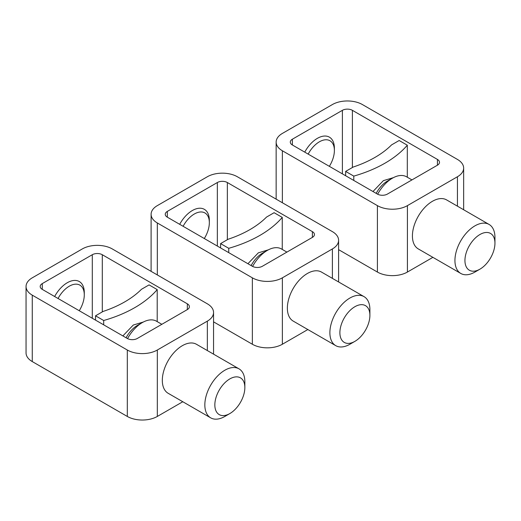 <?xml version="1.0" encoding="UTF-8"?>
<svg xmlns="http://www.w3.org/2000/svg" width="521" height="521" viewBox="0 0 521 521"><rect width="100%" height="100%" fill="white"/><g stroke="black" fill="none" stroke-linecap="round" stroke-linejoin="round"><path stroke-width="0.78" d="M167.319 211.409L217.342 182.526A7.073 4.083 0 0 1 227.345 182.526L312.379 231.624A7.073 4.083 0 0 1 314.45 234.509A7.073 4.083 0 0 1 312.379 237.394L262.356 266.277A7.073 4.083 0 0 1 252.353 266.277L167.319 217.179L167.319 211.409A7.073 4.083 0 0 0 165.248 214.294A7.073 4.083 0 0 0 167.319 217.179M183.112 226.296A21.224 12.25 -60 0 1 199.66 212.06A21.224 12.25 -60 0 1 209.338 222.669L209.338 220.357A24.051 13.885 120 0 0 198.429 208.322A24.051 13.885 120 0 0 179.693 224.33M252.6 266.413A28.297 16.333 -60 0 1 267.358 250.393A28.297 16.333 -60 0 1 281.509 248.992L286.902 252.105M251.142 265.573A21.224 12.25 -60 0 1 262.356 253.278L267.358 250.393M282.258 249.422L282.258 217.407L274.111 212.705L266.531 217.081A103.985 60.039 0 0 1 228.172 239.23L220.591 243.607L220.591 247.937M332.385 248.947A21.224 12.25 0 0 0 338.598 240.285A21.224 12.25 0 0 0 332.385 231.624L237.348 176.749A21.224 12.25 0 0 0 207.338 176.749L157.316 205.632A21.224 12.25 0 0 0 151.103 214.294A21.224 12.25 0 0 0 157.316 222.955L252.353 277.83A21.224 12.25 0 0 0 282.362 277.83L332.385 248.947L332.385 278.364M354.892 341.359L349.891 344.251A28.297 16.333 -60 0 1 335.745 345.651A28.297 16.333 -60 0 1 329.884 332.698A28.297 16.333 -60 0 1 342.238 304.218A28.297 16.333 -60 0 1 364.042 296.638A28.297 16.333 -60 0 1 369.897 309.591L369.897 315.368A21.224 12.25 -60 0 1 354.892 341.359A21.224 12.25 -60 0 1 339.887 332.698A21.224 12.25 -60 0 1 354.892 306.706A21.224 12.25 -60 0 1 369.897 315.368M335.745 345.651L293.225 321.105A28.297 16.333 -60 0 1 287.364 308.152A28.297 16.333 -60 0 1 299.718 279.673A28.297 16.333 -60 0 1 321.522 272.092L364.042 296.638M307.839 329.539L282.362 344.251L282.362 277.83M213.551 321.848L252.353 344.251A21.224 12.25 0 0 0 282.362 344.251M228.739 252.639L228.739 248.309A118.137 68.205 0 0 0 282.258 217.407M228.739 248.309L220.591 243.607M247.924 263.717L258.344 252.835L268.374 249.833M209.338 222.669A21.224 12.25 -60 0 1 204.297 238.533M292.372 139.211L342.388 110.328A7.073 4.083 0 0 1 352.391 110.328L437.425 159.426A7.073 4.083 0 0 1 439.496 162.311A7.073 4.083 0 0 1 437.425 165.203L387.409 194.079A7.073 4.083 0 0 1 377.406 194.079L292.372 144.988L292.372 139.211A7.073 4.083 0 0 0 290.295 142.096A7.073 4.083 0 0 0 292.372 144.988M308.165 154.105A21.224 12.25 -60 0 1 324.713 139.862A21.224 12.25 -60 0 1 334.384 150.471L334.384 148.159A24.051 13.885 120 0 0 323.476 136.131A24.051 13.885 120 0 0 304.746 152.132M377.653 194.216A28.297 16.333 -60 0 1 392.411 178.195A28.297 16.333 -60 0 1 406.556 176.795L411.948 179.908M376.188 193.376A21.224 12.25 -60 0 1 387.409 181.087L392.411 178.195M407.311 177.231L407.311 145.209L399.164 140.507L391.584 144.884A103.985 60.039 0 0 1 353.218 167.033L345.638 171.409L345.638 175.74M457.438 176.749A21.224 12.25 0 0 0 463.651 168.088A21.224 12.25 0 0 0 457.438 159.426L362.395 104.552A21.224 12.25 0 0 0 332.385 104.552L282.362 133.435A21.224 12.25 0 0 0 276.15 142.096A21.224 12.25 0 0 0 282.362 150.758L377.406 205.632A21.224 12.25 0 0 0 407.415 205.632L457.438 176.749L457.438 206.166M479.945 269.162L474.944 272.053A28.297 16.333 -60 0 1 460.792 273.453A28.297 16.333 -60 0 1 454.937 260.5A28.297 16.333 -60 0 1 467.285 232.027A28.297 16.333 -60 0 1 489.089 224.447A28.297 16.333 -60 0 1 494.95 237.4L494.95 243.17A21.224 12.25 -60 0 1 479.945 269.162A21.224 12.25 -60 0 1 464.94 260.5A21.224 12.25 -60 0 1 479.945 234.509A21.224 12.25 -60 0 1 494.95 243.17M460.792 273.453L418.278 248.908A28.297 16.333 -60 0 1 412.417 235.954A28.297 16.333 -60 0 1 424.771 207.475A28.297 16.333 -60 0 1 446.575 199.895L489.089 224.447M432.892 257.341L407.415 272.053L407.415 205.632M338.598 249.65L377.406 272.053A21.224 12.25 0 0 0 407.415 272.053M353.785 180.442L353.785 176.111A118.137 68.205 0 0 0 407.311 145.209M353.785 176.111L345.638 171.409M372.977 191.526L383.397 180.637L393.427 177.641M334.384 150.471A21.224 12.25 -60 0 1 329.35 166.336M42.273 283.6L92.289 254.723A7.073 4.083 0 0 1 102.292 254.723L187.326 303.815A7.073 4.083 0 0 1 189.397 306.706A7.073 4.083 0 0 1 187.326 309.591L137.31 338.474A7.073 4.083 0 0 1 127.306 338.474L42.273 289.376L42.273 283.6A7.073 4.083 0 0 0 40.195 286.491A7.073 4.083 0 0 0 42.273 289.376M58.065 298.494A21.224 12.25 -60 0 1 74.614 284.251A21.224 12.25 -60 0 1 84.285 294.866L84.285 292.555A24.051 13.885 120 0 0 73.376 280.519A24.051 13.885 120 0 0 54.646 296.521M127.554 338.611A28.297 16.333 -60 0 1 142.311 322.59A28.297 16.333 -60 0 1 156.456 321.19L161.849 324.303M126.089 337.771A21.224 12.25 -60 0 1 137.31 325.475L142.311 322.59M157.212 321.62L157.212 289.604L149.065 284.902L141.484 289.279A103.985 60.039 0 0 1 103.119 311.428L95.538 315.804L95.538 320.135M207.338 321.144A21.224 12.25 0 0 0 213.551 312.483A21.224 12.25 0 0 0 207.338 303.815L112.295 248.947A21.224 12.25 0 0 0 82.285 248.947L32.263 277.83A21.224 12.25 0 0 0 26.05 286.491A21.224 12.25 0 0 0 32.263 295.153L127.306 350.021A21.224 12.25 0 0 0 157.316 350.021L207.338 321.144L207.338 350.561M229.846 413.557L224.844 416.448A28.297 16.333 -60 0 1 210.692 417.849A28.297 16.333 -60 0 1 204.838 404.895A28.297 16.333 -60 0 1 217.185 376.416A28.297 16.333 -60 0 1 238.989 368.835A28.297 16.333 -60 0 1 244.85 381.789L244.85 387.565A21.224 12.25 -60 0 1 229.846 413.557A21.224 12.25 -60 0 1 214.841 404.895A21.224 12.25 -60 0 1 229.846 378.904A21.224 12.25 -60 0 1 244.85 387.565M210.692 417.849L168.179 393.303A28.297 16.333 -60 0 1 162.318 380.35A28.297 16.333 -60 0 1 174.672 351.87A28.297 16.333 -60 0 1 196.476 344.29L238.989 368.835M182.793 401.737L157.316 416.448L157.316 350.021M26.05 286.491L26.05 352.912A21.224 12.25 0 0 0 32.263 361.574L127.306 416.448A21.224 12.25 0 0 0 157.316 416.448M103.686 324.837L103.686 320.506A118.137 68.205 0 0 0 157.212 289.604M103.686 320.506L95.538 315.804M122.878 335.915L133.298 325.032L143.327 322.03M84.285 294.866A21.224 12.25 -60 0 1 79.251 310.724M217.342 246.062L217.342 182.526M227.345 239.706L227.345 182.526M252.353 344.251L252.353 277.83M157.316 274.938L157.316 222.955M312.379 237.394L312.379 231.624M342.388 173.864L342.388 110.328M352.391 167.508L352.391 110.328M377.406 272.053L377.406 205.632M282.362 202.741L282.362 150.758M437.425 165.203L437.425 159.426M92.289 318.259L92.289 254.723M102.292 311.903L102.292 254.723M127.306 416.448L127.306 350.021M32.263 361.574L32.263 295.153M187.326 309.591L187.326 303.815M151.103 271.35L151.103 214.294M338.598 281.952L338.598 240.285M276.15 199.152L276.15 142.096M463.651 209.755L463.651 168.088M213.551 354.15L213.551 312.483"/></g></svg>
